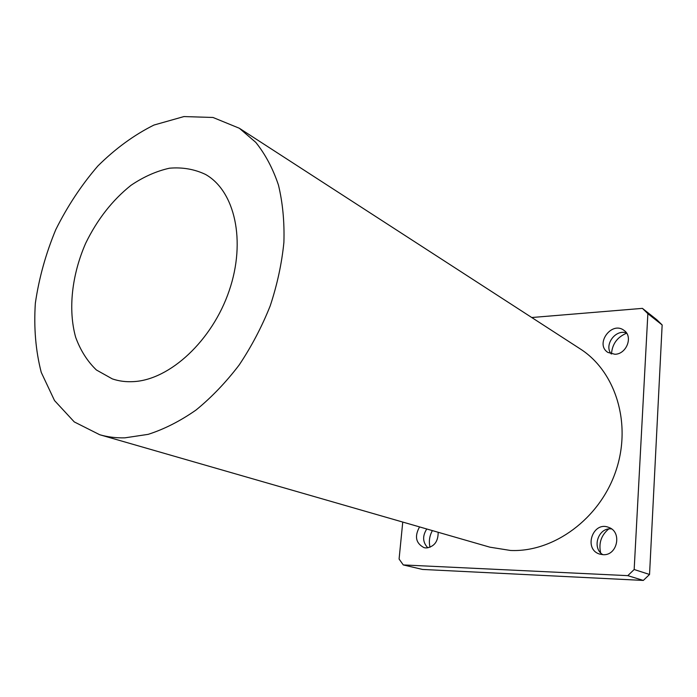 <?xml version="1.0" encoding="UTF-8"?>
<svg xmlns="http://www.w3.org/2000/svg" width="697" height="697" viewBox="0 0 697 697"><rect width="100%" height="100%" fill="white"/><g stroke="black" fill="none" stroke-linecap="round" stroke-linejoin="round"><path stroke-width="1.05" d="M427.88 547.859C422.635 542.388 422.26 536.098 426.773 528.988M432.375 530.609C429.457 535.932 428.664 541.491 430.014 547.276M438.178 532.281C438.169 541.682 434.126 546.91 426.059 547.964L424.072 547.668C415.821 543.312 414.314 536.394 419.559 526.915M611.182 353.91C603.776 345.067 615.46 328.94 626.464 332.913M626.638 333.175C617.254 337.113 612.201 344.048 611.487 353.989M614.946 354.276L607.941 352.447C594.585 344.222 611.635 320.672 623.989 330.378C633.355 336.416 626.655 354.154 614.946 354.276M602.844 554.673C591.396 547.859 598.453 527.045 611.539 528.936M608.664 529.006C601.223 535.244 598.549 543.172 600.631 552.799M602.983 554.681L599.647 554.08C583.154 549.28 592.842 520.729 608.664 527.385C622.395 531.75 617.403 555.971 602.983 554.681M647.861 313.676L662.15 324.95L656.792 319.731L642.416 308.37L647.861 313.676L634.165 569.519L627.797 575.644L643.322 580.427L422.521 569.44L403.275 564.927L399.085 559.029L402.753 522.062M627.797 575.644L403.275 564.927M662.15 324.95L649.543 574.467L634.165 569.519M643.322 580.427L649.543 574.467M531.741 317.518L642.416 308.37M133.606 381.616C126.052 382.069 118.952 381.154 112.322 378.889L96.413 369.994C87.386 361.334 80.469 350.425 75.659 337.27C67.94 309.546 71.843 274.879 85.67 243.279C97.223 219.538 112.33 200.213 131.001 185.306C143.599 176.803 156.424 171.096 169.484 168.204C182.37 167.088 194.367 169.153 205.484 174.416C234.811 190.882 246.32 240.892 229.174 290.762C212.245 340.676 169.885 379.778 133.606 381.616M124.859 437.847C116.024 438.056 107.643 437.019 99.706 434.728L74.274 421.92L54.523 400.557L41.254 372.39C35.695 350.887 33.726 327.825 35.347 303.221C38.954 278.312 45.758 253.795 55.769 229.662C67.409 206.268 81.444 185.045 97.876 165.973C115.388 148.609 134.077 134.965 153.95 125.051L183.912 116.573L212.994 117.471L239.35 128.257L255.782 142.371C265.33 154.272 272.884 168.5 278.452 185.053C282.712 202.74 284.533 221.846 283.897 242.382C281.806 263.405 277.249 284.559 270.218 305.844C261.854 326.806 251.504 346.522 239.167 364.993C225.906 382.374 211.531 397.386 196.023 410.036C180.183 421.101 164.222 429.204 148.165 434.353L124.859 437.847M239.35 128.257L580.218 348.892C615.573 371.335 632.127 423.654 615.773 471.25C599.664 518.917 553.496 552.46 510.509 550.464L489.869 547.171L99.706 434.728"/></g></svg>
